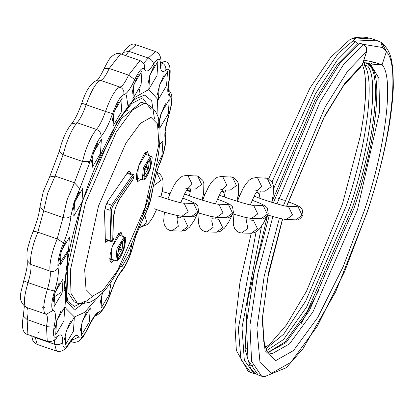 <?xml version="1.0" encoding="UTF-8"?>
<svg xmlns="http://www.w3.org/2000/svg" width="414" height="414" viewBox="0 0 414 414"><rect width="100%" height="100%" fill="white"/><g stroke="black" fill="none" stroke-linecap="round" stroke-linejoin="round"><path stroke-width="0.62" d="M369.79 65.231L367.87 66.23L364.304 64.998C375.405 78.282 366.783 145.811 346.321 205.784L305.837 300.88L283.694 334.139L265.928 348.852M357.717 43.454L356.288 41.99L353.406 41.115L376.243 40.22L373.081 39.123L356.356 38.016L350.135 39.418L330.807 57.194L309.848 88.239L268.676 178.76M363.849 60.128L373.961 62.147L382.086 64.739L370.385 64.041L369.278 63.632M366.406 62.84L370.1 65.164L371.674 67.203C383.152 79.85 374.608 147.969 353.96 208.428L309.346 310.712L285.971 342.632L268.355 352.371M366.613 51.434L366.592 51.512C367.259 48.215 366.09 45.866 363.083 44.464L359.083 42.958L358.322 43.051L337.757 63.963L314.945 100.24L271.734 202.327M363.42 44.593L366.297 47.01L366.669 51.496L362.416 64.517L360.392 67.337L362.364 64.455M381.175 42.456L382.303 43.216L386.329 51.75L382.588 47.522L362.84 44.262M356.288 41.99L353.406 41.115M363.927 62.416L368.424 64.082M376.228 40.21L380.844 42.249L382.588 47.522M282.633 219.063L267.739 277.903L262.667 316.829L263.811 342L266.89 350.611L269.643 353.142L272.293 353.623L289.536 343.868L312.912 311.949L357.525 209.665L379.633 111.464L378.851 78.132L370.385 64.041L373.961 62.147M268.251 352.278L284.91 342.073L307.452 310.888L352.402 207.761C374.059 143.104 381.253 80.419 370.592 66.343L369.516 64.9L370.1 65.164M272.034 181.917L316.13 85.165L338.378 53.183L356.356 38.016L354.255 37.834C365.588 36.323 366.83 37.596 373.081 39.123L373.081 39.123M118.399 234.841L118.311 234.36M144.791 154.086L144.709 153.604M82.215 202.306L67.249 269.581L67.948 292.424L74.054 301.775L77.107 302.831C77.791 304.135 82.086 303.923 89.998 302.184C97.621 298.489 104.561 291.834 110.817 282.224C123.693 263.066 135.223 238.128 145.412 207.424C151.602 188.406 155.907 170.842 158.314 154.727C160.089 142.861 160.487 132.816 159.514 124.583C158.992 114.875 154.515 107.899 146.07 103.66L144.248 103.334L132.376 110.046L116.287 132.019L85.574 202.43L70.339 270.238L70.975 293.371L77.107 302.831M110.088 262.15L111.589 259.236M146.07 103.66L141.195 102.274L121.126 118.808L95.386 166.94M136.159 178.299L136.522 177.973M109.762 259.055L110.124 258.729M256.028 374.028L254.02 373.557L244.322 360.139L241.999 327.629L261.498 226.339M266.14 350.917L283.606 339.47L306.619 307.007L349.887 207.021C370.344 147.048 378.97 79.514 367.87 66.23M252.871 365.629L249.963 365.852M256.24 231.002L238.335 328.649L240.938 359.528L250.454 372.326L248.152 371.306L236.363 350.456L234.961 325.244L239.944 282.42L251.246 233.289M301.04 323.846L318.951 289.986M245.124 346.596L246.237 348.433M269.276 215.497L254.243 272.189L246.366 324.146L248.038 360.18L258.093 374.97L261.658 376.207L251.598 361.396L249.937 325.316L257.834 273.302L272.888 216.574M273.69 188.505L315.478 93.735L337.193 60.211L355.445 41.819M382.458 43.956L387.106 52.857M279.372 218.328L264.173 276.293L256.913 328.4L259.982 362.291L271.543 373.262L290.907 362.307L317.165 326.455L344.681 271.486L367.275 211.575C391.023 142.219 400.348 64.01 386.329 51.75L382.086 64.739C394.33 77.247 385.558 148.367 363.989 211.471L343.144 266.745L317.755 317.46L293.531 350.534L275.667 360.646L265.048 350.653L262.145 319.774L268.66 272.189L282.477 219.032M276.971 203.9L320.182 101.715L343.501 64.589L363.285 44.417L359.078 42.958M286.576 206.234L324.431 116.308L344.924 83.167L362.338 64.532L366.592 51.512L347.656 71.105L325.161 107.009L283.461 205.618M359.518 43.232L339.92 63.378L316.581 100.55L273.354 202.824M364.594 62.752L364.304 64.998M177.068 217.65L183.878 218.147L187.93 226.572L181.611 231.11L185.42 230.329L189.705 227.027L194.052 220.734L197.162 214.426M187.661 188.8L195.361 189.038L201.68 184.504L197.633 176.074L186.191 175.432L182.383 176.214L179.469 178.139L176.292 181.772L173.751 185.808L169.424 195.015L167.867 199.212M176.975 219.632L178.346 226.272L172.022 230.81L181.611 231.11M184.473 193.985L193.198 197.204C207.326 201.784 215.301 204.071 217.112 204.066L228.518 204.707L232.564 213.132L226.246 217.671L216.662 217.371L222.98 212.832L218.934 204.407L217.102 204.066M190.269 192.189L187.775 190.6L186.569 190.316M246.63 219.824L253.44 220.32L257.492 228.751L251.174 233.284L254.983 232.502L259.267 229.206L263.614 222.908L266.725 216.605M257.223 190.973L264.924 191.216L271.242 186.678L267.196 178.253L255.754 177.611L251.945 178.393L249.031 180.318L245.854 183.951L243.313 187.987L238.987 197.193L237.429 201.385M246.537 221.811L247.908 228.45L241.585 232.984L251.174 233.284M261.446 205.453L263.299 205.794L267.346 214.224L261.027 218.758L251.443 218.457L257.762 213.924L253.715 205.494L251.857 205.153L261.446 205.453M225.05 193.276L222.556 191.692L221.35 191.403L225.257 192.034M296.227 206.545L298.08 206.886L302.127 215.311L295.808 219.85L286.224 219.549L292.543 215.011L288.496 206.586L286.638 206.244L296.227 206.545M259.832 194.368L257.337 192.779L256.131 192.489L260.039 193.121M211.849 218.737L218.659 219.234L222.711 227.659L216.393 232.197L220.201 231.416L224.486 228.119L228.833 221.821L231.943 215.513M222.442 189.886L230.143 190.129L236.461 185.591L232.414 177.166L220.972 176.524L217.164 177.306L214.25 179.231L211.073 182.859L208.532 186.895L204.206 196.101L202.648 200.298M211.756 220.724L213.127 227.358L206.803 231.897L216.393 232.197M222.784 189.493L226.877 185.291L222.825 176.866L220.972 176.524M257.565 190.58L261.658 186.378L257.606 177.953L255.754 177.611M188.003 188.401L192.096 184.204L188.044 175.774L186.191 175.432M158.417 196.117C172.545 200.697 180.52 202.984 182.331 202.979L193.736 203.621L197.783 212.046L191.465 216.584L181.881 216.284L188.199 211.745L184.152 203.321L182.32 202.979M153.232 185.146L154.344 185.182L160.663 180.644L156.606 172.214M150.36 191.118L148.512 204.402L142.085 217.184M159.535 144.476L162.899 141.345L161.972 155.395L156.057 167.598M159.064 121.706L161.051 113.462L169.238 99.639L168.312 113.69L160.125 127.512L159.804 127.44M166.568 85.636L158.386 99.458L159.312 85.408L167.494 71.586L166.568 85.636M157.009 75.503L148.828 89.326L149.749 75.276L157.936 61.453L157.009 75.503M132.18 242.345L129.986 253.249L121.804 267.071L120.743 265.912M111.206 281.66L109.213 294.504L101.026 308.326L101.953 294.276L102.46 292.801M89.352 321.885L81.17 335.702L82.096 321.657L90.278 307.835L89.352 321.885M73.428 331.216L65.246 345.038L66.173 330.988L74.354 317.165L73.428 331.216M141.086 84.839L132.904 98.661L133.831 84.611L142.012 70.789L141.086 84.839M121.23 112.215L113.043 126.037L113.969 111.987L122.156 98.165L121.23 112.215M100.452 153.47L92.27 167.292L93.197 153.242L101.378 139.42L100.452 153.47M81.925 202.317L73.744 216.139L74.67 202.089L82.852 188.272L81.925 202.317M68.47 251.324L60.284 265.146L61.21 251.101L69.397 237.279L68.47 251.324M62.126 293.029L53.944 306.852L54.871 292.807L63.052 278.984L62.126 293.029M63.87 321.083L55.688 334.905L56.614 320.86L64.796 307.038L63.87 321.083M64.061 291.104L65.2 289.619M67.622 251.205L57.872 266.042M151.265 109.87L142.618 97.916L131.693 103.526L116.971 122.114M93.01 296.17L74.442 309.967L66.271 300.973L64.993 285.95L65.873 273.121C68.175 252.669 73.666 229.04 82.334 202.239C97.549 153.682 123.926 106.222 136.403 98.418L144.667 95.117L151.695 100.871L154.448 118.73M98.04 297.066L84.554 312.404L74.416 316.984L66.126 308.658L64.361 283.016L81.972 202.322L116.934 122.166L135.254 97.155L148.766 89.512L157.398 98.972L158.464 127.942M98.496 206.043L84.653 269.473L86.04 289.624L92.555 296.17L103.179 290.162L117.576 270.502L145.055 207.502L158.898 144.077L157.511 123.921L150.996 117.374L140.377 123.382L125.975 143.042L98.496 206.043M107.412 201.918L105.622 206.25L104.525 211.544L105.549 206.265L107.961 201.033L128.671 170.961L130.591 172.431L130.394 173.569M128.019 171.908L107.961 201.033M114.114 260.111L110.973 262.735L111.992 247.256L121.007 232.031L122.384 236.218M109.85 259.904L111.143 259.081M140.506 179.355L137.365 181.979L138.385 166.506L147.4 151.281L148.781 155.467M136.242 179.148L137.541 178.331M119.418 235.193L118.906 233.744M145.811 154.438L145.298 152.994M111.464 209.769L112.297 240.513C112.929 241.01 113.514 239.887 114.057 237.144L113.524 217.536L115.34 208.175L119.615 198.891L132.822 179.717C134.069 176.99 134.224 175.857 133.282 176.307L112.572 206.379L111.464 209.769L110.005 210.255L110.502 207.704L111.666 205.173L132.382 175.101L133.122 174.517L127.693 172.633M133.282 176.307L132.382 175.101L127.222 173.316M109.757 258.6L115.925 260.737L116.939 248.695L124.2 236.849L118.026 234.712M136.149 177.849L142.323 179.981L143.337 167.939L150.593 156.094L144.419 153.956M119.31 199.357L119.615 198.891M112.572 206.379L111.666 205.173L106.719 203.46M118.233 249.057L117.509 260.08L123.926 249.233L124.655 238.216L118.233 249.057M144.631 168.301L143.901 179.324L150.323 168.482L151.048 157.46L144.631 168.301M123.429 249.218C118.057 260.81 116.494 260.763 118.73 249.073C124.102 237.481 125.67 237.527 123.429 249.218M117.493 256.768L122.14 248.861L122.974 240.938M149.827 168.467C144.455 180.059 142.887 180.007 145.123 168.317C150.494 156.725 152.062 156.777 149.827 168.467M143.891 176.012L148.533 168.105L149.371 160.182M118.544 249.771L119.594 250.139L119.708 248.783L120.526 247.448L119.475 247.08M144.936 169.021L145.992 169.383L146.106 168.027L146.923 166.692L145.868 166.33M49.587 176.964L59.238 151.467L61.293 144.139C64.211 135.295 67.606 128.557 71.477 123.921L77.092 122.741C73.019 127.61 69.185 135.357 65.588 145.987L63.119 154.769L55.052 176.048L49.587 176.964L43.315 191.537L39.992 206.431L43.682 210.829L63.031 217.531L66.965 200.086L74.401 182.75L55.052 176.048L47.61 193.385L43.682 210.829L37.819 232.182L34.553 240.938C31.2 251.572 29.943 259.402 30.781 264.427L50.13 271.129C49.292 266.104 50.549 258.274 53.903 247.639L57.168 238.883L37.819 232.182C34.486 231.141 32.877 231.162 32.991 232.254M156.244 172.757L159.633 163.665C163.954 152.761 165.771 144.424 165.098 138.643C164.244 133.712 165.419 125.991 168.617 115.48C171.877 104.276 172.296 97.864 169.885 96.239C167.447 95.251 167.121 90.055 168.917 80.658C170.62 70.856 169.585 67.347 165.802 70.126C162.143 73.226 160.373 71.353 160.492 64.496C160.378 57.598 158.039 57.52 153.465 64.279C149.143 71.001 146.194 72.729 144.621 69.464C142.711 66.509 139.42 69.883 134.752 79.586C130.426 88.906 126.751 93.978 123.719 94.796C120.303 96.234 116.567 102.543 112.515 113.721C108.846 124.221 104.996 131.859 100.975 136.636C97.813 140.413 94.837 146.427 92.048 154.676L90.133 161.486L79.845 188.624L74.07 202.073L71.022 215.611C70.152 223.731 67.663 232.808 63.544 242.832L61.013 249.626C58.41 257.881 57.437 263.956 58.084 267.848C58.938 272.779 57.763 280.501 54.565 291.016C51.305 302.22 50.881 308.632 53.297 310.257C55.735 311.245 56.061 316.436 54.265 325.839C52.557 335.635 53.597 339.149 57.38 336.37C61.039 333.265 62.809 335.143 62.69 341.995C62.799 348.899 65.143 348.971 69.718 342.218C74.039 335.49 76.988 333.762 78.562 337.032C80.471 339.987 83.757 336.613 88.43 326.91C92.752 317.585 96.431 312.518 99.463 311.701C102.879 310.257 106.61 303.948 110.667 292.77C114.336 282.276 118.187 274.637 122.208 269.856C126.612 264.236 130.224 255.956 133.049 245.005L135.611 235.887L143.042 218.949C148.202 209.293 151.4 199.47 152.637 189.483L156.244 172.757M152.637 189.483L156.44 172.716L159.633 163.665M59.238 151.467L63.119 154.769L82.474 161.47L84.937 152.688C88.539 142.059 92.374 134.307 96.441 129.442C99.753 130.943 101.264 133.344 100.975 136.636M90.133 161.486L82.474 161.47L74.401 182.75L79.845 188.624M63.544 242.832L57.168 238.883L63.031 217.531C66.561 218.457 69.226 217.816 71.022 215.611M144.884 215.435L146.913 222.716L140.594 227.25L139.032 227.203M44.981 308.352L43.801 306.588L42.264 307.411M139.922 93.083L139.378 89.44M128.537 106.683L128.563 104.814M39.159 331.635L37.928 333.487M143.337 217.873C148.057 208.93 150.996 199.936 152.161 190.885M160.994 62.566L161.465 62.726L164.72 61.35C169.807 62.39 171.329 68.584 169.295 79.933L168.917 80.658M122.042 54.358L123.32 52.428L128.894 51.331L148.243 58.032L155.447 51.522L136.092 44.821L128.894 51.331L125.592 55.59M96.855 80.451C97 79.861 97.771 81.61 104.235 68.439L109.234 68.445L128.588 75.146L139.999 60.579L120.645 53.877L109.234 68.445C105.844 75.757 102.962 79.731 100.586 80.373C96.183 82.231 91.37 90.361 86.143 104.768L105.492 111.469C110.719 97.062 115.537 88.932 119.936 87.075L100.586 80.373L97.932 80.109C91.696 81.755 86.314 89.429 81.781 103.122L86.143 104.768C83.261 113.001 80.249 118.994 77.092 122.741L96.441 129.442C99.598 125.696 102.615 119.703 105.492 111.469L112.515 113.721M54.265 325.839L46.492 326.315C47.905 318.94 47.651 314.868 45.737 314.091L26.382 307.39C28.297 308.166 28.55 312.239 27.143 319.613L27.904 334.564L47.258 341.265L46.492 326.315L27.143 319.613L23.329 315.98L24.322 306.36M53.297 310.257L46.373 314.273L45.737 314.091C42.626 312.001 43.17 303.731 47.372 289.298L28.017 282.596C23.821 297.035 23.272 305.299 26.382 307.39M56.532 351.093L54.674 344.298L35.325 337.601L37.177 344.396L56.532 351.093C61.484 352.33 65.738 349.794 69.304 343.485L72.688 339.149L71.55 339.496M70.582 341.555L71.979 342.036L70.934 341.079M35.34 337.136L35.325 337.601L33.198 336.396M62.69 341.995C60.879 344.432 58.208 345.198 54.674 344.298L54.301 340.194M39.992 206.431C39.226 213.759 36.887 222.22 32.97 231.819L30.258 239.09C28.312 247.577 26.237 248.524 27.179 260.546L30.781 264.427C31.448 268.293 30.527 274.353 28.017 282.596C24.742 281.411 23.401 280.692 24.007 280.438M54.565 291.016L47.372 289.298C49.877 281.049 50.798 274.994 50.13 271.129C53.66 271.967 56.309 270.875 58.084 267.848M123.719 94.796C124.459 91.183 123.201 88.612 119.936 87.075C122.311 86.433 125.199 82.458 128.588 75.146L134.752 79.586M143.57 63.233L148.243 58.032C151.596 59.476 153.335 61.557 153.465 64.279M160.974 63.151L161.465 62.726C164.762 64.242 166.211 66.711 165.802 70.126M57.38 336.37L56.144 338.693M69.718 342.218L69.304 343.485M139.999 60.579L142.411 61.976L144.709 65.329L144.621 69.464M78.562 337.032L71.234 340.681M88.43 326.91L88.389 327.474C96.881 311.033 94.842 317.528 95.769 315.463L94.692 315.804M155.447 51.522C159.374 52.971 161.217 56.734 160.984 62.809L160.492 64.496M99.463 311.701L95.593 315.608M110.667 292.77L110.843 292.791C114.487 282.648 117.918 275.714 121.147 271.993C126.394 265.374 130.477 256.194 133.391 244.446L133.049 245.005M122.208 269.856L121.147 271.993M168.322 89.786L169.885 96.239M168.301 89.553L170.822 92.622L171.732 95.572L171.924 100.39L171.448 104.602L169.709 112.422L168.617 115.48M168.834 115.371C165.895 126.787 164.731 132.314 165.336 131.952L165.098 138.643M64.993 285.769L67.886 301.418L74.453 306.458L85.03 301.164M132.496 180.188L132.822 179.717M112.297 240.513L110.838 241L110.005 210.255L104.996 208.521M114.057 237.144L114.145 236.761C113.529 240.234 112.504 241.854 111.071 241.621L110.838 241L105.477 239.142M113.529 216.822L114.036 236.384M133.122 174.517C134.519 174.02 134.379 175.846 132.718 179.992L119.511 199.17C119.429 198.554 118.052 201.556 115.377 208.17C113.674 214.819 113.089 217.816 113.612 217.153L113.524 217.536M105.503 240.027L105.684 239.758M108.339 240.674L105.363 242.288L104.706 210.778M105.363 242.288L104.525 211.544M60.532 292.75L53.592 297.314M265.343 347.455L269.907 344.117L286.348 325.088L306.531 291.182L342.419 204.107L360.459 135.502L363.797 115.051L365.588 96.333L365.681 81.61L364.429 70.996L362.431 64.46M254.02 373.557L250.454 372.326M261.658 376.207L264.101 376.828L286.255 367.736L302.934 348.805L335.676 291.818L367.451 211.533C383.178 162.79 391.794 121.53 393.3 87.747C393.357 56.133 389.709 50.917 382.293 43.211L380.839 42.249M286.742 206.244L323.981 117.623L343.542 85.724L360.403 67.332M258.093 374.97L254.9 373.304L250.656 368.641L245.166 349.644L247.37 301.138L267.434 215.73M363.13 62.328L369.386 63.673M369.583 64.972L366.307 62.819M350.161 39.408L354.26 37.834M202.12 200.138L203.647 192.893L203.864 183.635L202.762 180.266L198.13 176.167L195.775 175.733M177.327 215.596L177.052 220.636M164.415 212.077L163.701 220.833L163.944 222.965L165.02 226.241L167.209 228.994L169.673 230.375L172.022 230.81M226.246 217.671C228.259 218.488 230.676 216.91 233.501 212.925L232.533 206.803L230.21 204.651L225.221 202.182L217.36 199.129M204.707 194.875L203.383 194.466M190.476 190.947L186.579 190.3M271.682 202.311L273.209 195.072L273.426 185.814L272.324 182.439L267.692 178.341L265.338 177.911M246.889 217.774L246.615 222.815M233.977 214.255L233.263 223.006L233.506 225.144L234.583 228.419L236.772 231.172L239.235 232.554L241.585 232.984M261.027 218.758C263.04 219.58 265.457 217.997 268.282 214.012L267.315 207.89L264.991 205.742L260.002 203.269L252.142 200.216M239.489 195.962L238.164 195.553M219.254 195.072L227.979 198.29C242.107 202.876 250.082 205.163 251.893 205.158M295.808 219.85C297.821 220.667 300.238 219.084 303.064 215.104L302.096 208.982L299.772 206.829L294.784 204.356L288.237 201.789M284.252 200.355L278.198 198.306M254.036 196.158L262.761 199.382C276.888 203.962 284.863 206.25 286.674 206.244M236.901 201.225L238.428 193.985L238.645 184.722L237.543 181.353L232.911 177.254L230.557 176.819M212.108 216.688L211.833 221.723M199.196 213.163L198.482 221.92L198.725 224.052L199.802 227.333L201.991 230.081L204.454 231.462L206.803 231.897M220.553 189.829L223.105 189.172L219.953 193.752L215.528 203.802M240.198 194.295L239.085 195.838M205.416 193.203L204.304 194.751M255.334 190.916L257.886 190.264L254.734 194.839L250.31 204.889M170.635 192.117L169.523 193.659M185.772 188.737L188.323 188.085L185.172 192.66L180.747 202.715M214.918 218.83L215.999 217.334M224.248 196.971L225.516 189.985M267.837 215.057L280.185 218.525L286.224 219.549M233.056 213.971L245.404 217.438L251.443 218.457M249.699 219.922L250.78 218.421M259.029 198.058L260.297 191.071M198.275 212.879L210.622 216.346L216.662 217.371M180.137 217.743L181.218 216.243M189.467 195.879L190.735 188.893M191.465 216.584C193.478 217.402 195.894 215.818 198.72 211.839L197.752 205.717L195.429 203.564L190.44 201.09L182.579 198.042M169.926 193.788L162.2 191.501M154.06 208.697C165.217 212.677 174.491 215.208 181.881 216.284M156.621 172.157L159.576 173.694L161.765 176.442L162.842 179.723L163.09 184.639L162.604 189.224L160.927 196.971M158.81 120.443L159.504 122.182C158.971 123.377 159.571 120.453 161.305 113.405C164.125 106.388 165.667 103.122 165.931 103.609L164.984 104.256M157.413 93.031L157.76 94.128C157.227 95.323 157.827 92.4 159.561 85.351C162.386 78.334 163.928 75.069 164.192 75.555L163.24 76.202M147.855 82.898L148.202 83.995C147.669 85.191 148.269 82.267 150.003 75.224C152.823 68.201 154.37 64.936 154.629 65.422L153.682 66.074M100.059 301.899L100.4 302.996C99.872 304.192 100.473 301.268 102.206 294.219L102.843 292.382M80.197 329.28L80.544 330.377C80.011 331.573 80.611 328.644 82.345 321.6C85.165 314.583 86.712 311.318 86.971 311.804L86.024 312.451M64.273 338.611L64.62 339.708C64.087 340.903 64.688 337.979 66.421 330.931C69.247 323.914 70.789 320.648 71.053 321.135L70.101 321.787M131.931 92.234L132.278 93.331C131.745 94.527 132.345 91.603 134.079 84.554C136.905 77.537 138.447 74.272 138.711 74.758M112.07 119.61L112.417 120.707C111.889 121.902 112.489 118.978 114.223 111.935C117.043 104.913 118.585 101.647 118.849 102.134M91.297 160.865L91.644 161.962C91.111 163.157 91.711 160.234 93.445 153.185C96.271 146.168 97.813 142.902 98.077 143.389L96.136 144.434M72.771 209.712L73.118 210.814C72.585 212.004 73.185 209.08 74.918 202.037C77.744 195.015 79.286 191.749 79.55 192.236L77.459 193.328M59.316 258.719L59.657 259.821C59.13 261.011 59.73 258.088 61.463 251.044C64.284 244.027 65.826 240.757 66.09 241.248L65.138 241.895M52.971 300.424L53.318 301.527C52.785 302.717 53.385 299.793 55.119 292.75C57.944 285.732 59.487 282.462 59.751 282.953L58.798 283.6M54.715 328.478L55.062 329.58C54.529 330.77 55.129 327.847 56.863 320.803C59.688 313.786 61.231 310.516 61.489 311.007L60.542 311.654M65.785 307.53L64.563 307.105M128.014 106.403L126.353 94.941M88.198 162.883L89.419 161.667M109.379 259.878L109.958 260.308L110.119 254.9L112.065 247.241C116.267 237.201 118.663 232.621 119.242 233.496L118.523 233.475M135.776 179.127L136.356 179.557L136.511 174.144L138.457 166.485C142.659 156.451 145.055 151.866 145.64 152.74L144.916 152.719M115.925 260.737L117.452 260.608L119.232 259.029L121.261 255.785L123.962 249.228C127.807 231.535 124.231 239.701 124.2 236.849M142.323 179.981L143.849 179.852L145.63 178.274L147.653 175.029L150.36 168.472C154.199 150.779 150.624 158.945 150.593 156.094M117.312 256.742L117.545 256.908C118.135 255.697 116.018 260.468 118.766 249.062L121.343 243.09L122.813 240.844M143.705 175.986L143.937 176.152C144.527 174.941 142.411 179.712 145.159 168.312L147.736 162.335L149.211 160.089M119.594 250.139L121.193 249.14L120.526 247.448M145.992 169.383L147.591 168.384L146.923 166.692M133.391 244.446L135.808 235.84L143.042 218.949M156.585 209.556L153.097 216.77L150.479 220.936L147.322 224.538L140.594 227.25M45.566 314.045L46.373 314.273M47.258 341.265L50.073 341.654L53.215 340.815L55.942 338.89M71.979 342.036L74.737 342.435L77.935 341.591L79.731 340.463L83.706 336.044L88.389 327.474M160.984 62.809L161.155 65.862L160.477 64.884M95.556 315.634L97.202 315.028L99.712 313.305L102.822 309.698L105.208 305.832L108.991 297.795L110.843 292.791M169.295 79.933C168.255 86.272 167.97 89.791 168.446 90.495L167.768 89.517M165.445 135.373C166.407 142.897 164.477 152.471 159.654 164.094M71.477 123.921C74.706 120.2 78.142 113.27 81.781 103.122M27.179 260.546L27.288 264.06C27.236 264.365 27.412 268.251 23.789 280.542C21.642 291.368 16.286 300.015 26.211 307.343M104.235 68.439C107.754 61.422 110.088 57.598 111.231 56.972C114.797 53.696 117.933 52.666 120.645 53.877M123.32 52.428C128.418 45.178 132.677 42.642 136.092 44.821M23.329 315.98C21.295 327.329 22.822 333.529 27.904 334.564M31.676 335.868L32.763 340.334L34.755 342.989L37.177 344.396M111.071 241.621L105.492 239.69M66.271 300.973L67.824 253.202M127.615 110.766L127.631 110.15"/></g></svg>
